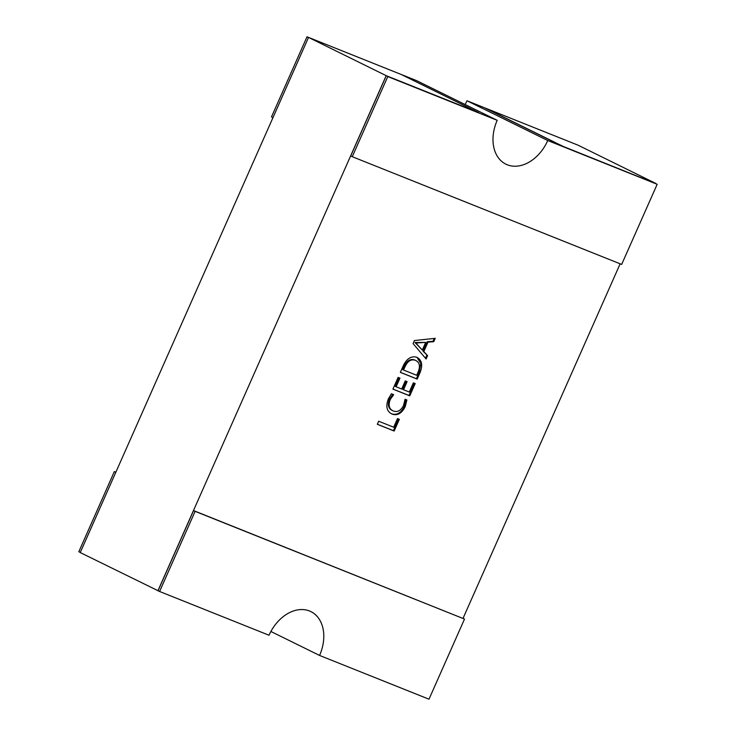 <?xml version="1.0" encoding="UTF-8"?>
<svg xmlns="http://www.w3.org/2000/svg" width="736" height="736" viewBox="0 0 736 736"><rect width="100%" height="100%" fill="white"/><g stroke="black" fill="none" stroke-linecap="round" stroke-linejoin="round"><path stroke-width="1.1" d="M309.516 611A37.591 27.177 116.2 0 0 269.026 635.242L159.602 591.486L195.114 511.354L464.508 619.068L428.996 699.2L319.571 655.445A37.591 27.177 116.2 0 0 310.905 611.616A37.591 27.177 116.2 0 0 309.516 611M159.5 591.44L80.242 552.561L308.522 37.416L401.184 74.465L478.86 112.709A62.652 45.301 116.2 0 0 478.805 112.82L387.78 76.572L497.205 120.327A37.591 27.177 116.2 0 0 505.871 164.156A37.591 27.177 116.2 0 0 547.75 140.53L657.174 184.285L621.662 264.417L352.268 156.704L387.78 76.572M655.758 183.439L578.091 145.194L485.429 108.146A62.652 45.301 -63.8 0 1 485.374 108.256L563.04 146.501A62.652 45.301 116.2 0 0 563.095 146.39L655.702 183.558M413.08 343.602L414.442 340.538L435.243 338.339L433.762 341.688L428.012 342.111L423.816 351.569L427.579 355.644L426.089 358.993L413.08 343.602M159.602 591.486L158.047 590.723L193.559 510.591L464.508 619.068M620.144 263.81L463.036 618.341M563.04 146.501L657.174 184.285M352.268 156.704L350.713 155.94L386.225 75.808M157.909 590.806L386.198 75.661L478.86 112.709M416.714 357.218C421.94 360.005 423.016 365.222 419.943 372.876L417.183 379.104L400.338 372.361L403.199 365.902C406.649 358.69 411.157 355.792 416.714 357.218L417.441 357.549M409.271 392.04L413.356 382.83L415.205 383.566L409.759 395.858L392.914 389.114L398.112 377.393L399.961 378.129L396.124 386.786L401.672 389.004L405.26 380.908L407.109 381.644L403.521 389.74L409.271 392.04M406.125 399.593L404.414 406.318C400.964 413.052 396.612 415.527 391.35 413.733L392.122 414.11C386.786 411.544 385.526 406.474 388.341 398.894L391.396 393.769L393.65 394.671L390.2 399.602C388.13 405.37 389.178 409.17 393.346 410.982C397.394 412.491 400.789 410.679 403.53 405.545L405.058 399.234L406.907 399.97L405.196 406.704C401.736 413.439 397.385 415.904 392.122 414.11L391.34 413.752M391.902 410.302L393.346 410.982M393.677 427.22L397.514 418.572L399.363 419.308L394.165 431.038L377.32 424.295L378.681 421.231L393.677 427.22M485.429 108.146L563.095 146.39M308.522 37.416L386.198 75.661M465.124 104.521A37.591 27.177 116.2 0 0 466.974 100.758L576.5 144.56M308.476 37.527L307.004 36.8L271.492 116.932L272.964 117.659M307.004 36.8L416.429 80.555L497.205 120.327M466.974 100.758L547.75 140.53M115.81 472.31L114.338 471.583L78.826 551.715L80.298 552.442M114.338 471.583L115.856 472.19M270.876 631.479L319.571 655.445M193.559 510.591L195.114 511.354M434.258 338.44L432.989 341.302L433.762 341.688M432.989 341.302L427.23 341.734L428.012 342.111M427.23 341.734L423.044 351.192L423.816 351.569M423.044 351.192L427.579 355.644M426.797 355.267L425.472 358.266M425.702 342.406L415.021 342.534L422.308 350.06L425.702 342.406L415.766 342.994L422.308 350.06M416.015 343.445L416.788 343.832M414.994 342.608L415.766 342.994M415.021 342.534L415.803 342.921M416.364 342.654L417.137 343.04M417.008 357.356L420.826 363.538L419.161 372.49L419.943 372.876M419.161 372.49L416.401 378.718L417.183 379.104M416.401 378.718L400.366 372.306M414.626 359.932L416.061 360.612L414.626 359.932C410.375 358.533 406.916 360.649 404.266 366.27L402.767 369.647L403.549 370.033L416.696 375.286L418.131 372.039C420.514 366.142 419.603 362.232 415.398 360.309C411.148 358.92 407.698 361.036 405.039 366.657L403.549 370.033M404.266 366.27L405.039 366.657M414.396 383.244L408.986 395.471L409.759 395.858M408.986 395.471L392.941 389.059M399.151 377.807L395.342 386.4L396.124 386.786M406.3 381.322L402.739 389.362L403.521 389.74M404.414 406.318L405.196 406.704M392.877 394.294L389.418 399.225L390.2 399.602M389.418 399.225C387.357 404.993 388.406 408.784 392.573 410.605M398.562 418.986L393.392 430.652L394.165 431.038M393.392 430.652L377.347 424.24"/></g></svg>
